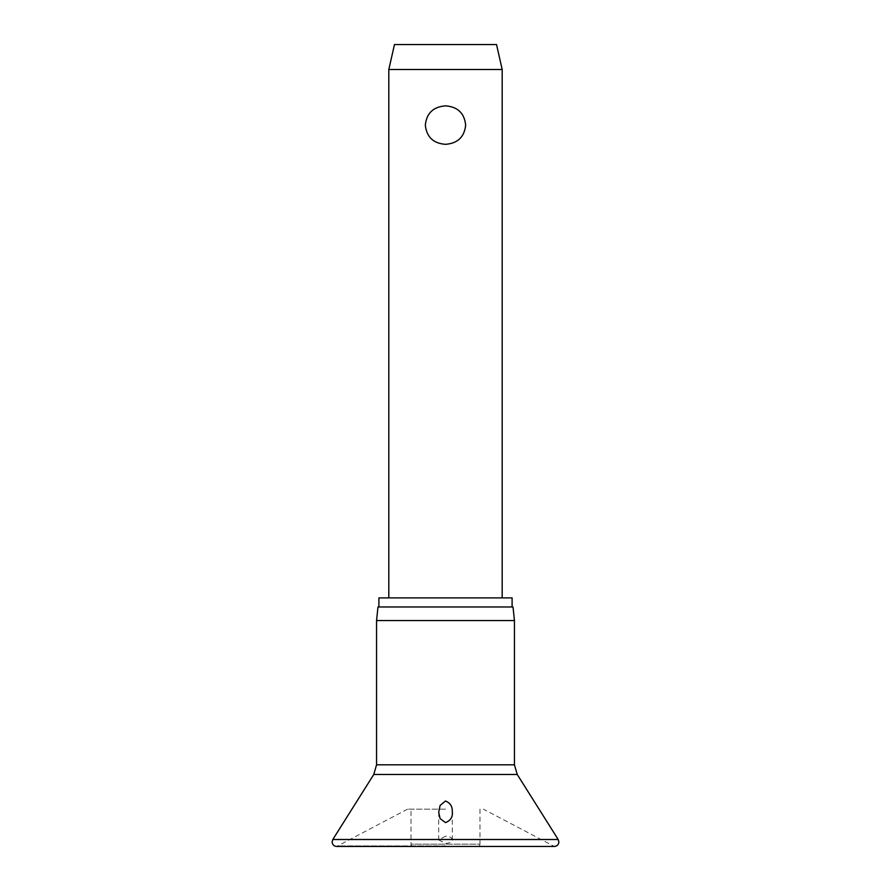 <?xml version="1.0" encoding="UTF-8"?>
<svg xmlns="http://www.w3.org/2000/svg" width="891" height="891" viewBox="0 0 891 891"><rect width="100%" height="100%" fill="white"/><g stroke="black" fill="none" stroke-linecap="round" stroke-linejoin="round"><path stroke-width="0.67" stroke-dasharray="4.46 3.34" d="M445.5 836.159L438.695 839.923L445.5 843.421C450.022 843.12 452.294 841.861 452.283 839.656C451.837 837.64 449.576 836.471 445.5 836.159M445.5 809.162L407.577 809.162L445.5 809.162M376.559 620.57L514.441 620.57M377.984 606.971L513.016 606.971M378.898 597.894L512.102 597.894M479.971 809.162L479.971 844.178L445.5 844.178L479.971 844.178A2.272 2.272 0 0 1 477.699 846.45L413.301 846.45A2.272 2.272 0 0 1 411.029 844.178L445.5 844.178L411.029 844.178L411.029 809.162M388.81 69.498L502.19 69.498M445.5 105.851C433.316 106.775 426.589 113.19 425.33 125.096C426.589 136.991 433.316 143.406 445.5 144.331C457.684 143.406 464.411 136.991 465.67 125.096C464.411 113.19 457.684 106.775 445.5 105.851M394.479 44.55L496.521 44.55M413.301 846.45L477.699 846.45M452.305 812.191L452.283 839.656M332.811 839.5L558.189 839.5M445.5 845.915L338.78 845.915L445.5 845.915M373.763 774.479L517.237 774.479M376.559 764.812L514.441 764.812M407.577 809.162L336.642 846.45L554.358 846.45L483.423 809.162M438.695 839.923L438.695 812.191"/><path stroke-width="1.34" d="M452.283 811.423C452.962 816.835 450.701 820.566 445.5 822.605L440.087 818.584L438.695 812.191L440.121 805.442L445.5 801.009C450.189 802.902 452.461 806.366 452.283 811.423L452.305 812.191M445.5 620.57L376.559 620.57L376.559 764.812L514.441 764.812L514.441 620.57L445.5 620.57M514.441 620.57L513.016 606.971L377.984 606.971L376.559 620.57M512.102 606.971L512.102 597.894L378.898 597.894L378.898 606.971M388.81 69.498L394.479 44.55L496.521 44.55L502.19 69.498L388.81 69.498L388.81 597.894M445.5 144.331C433.316 143.406 426.589 136.991 425.33 125.096C426.589 113.19 433.316 106.775 445.5 105.851C457.684 106.775 464.411 113.19 465.67 125.096C464.411 136.991 457.684 143.406 445.5 144.331M558.189 839.5L332.811 839.5L332.109 841.917C332.376 844.668 333.891 846.183 336.642 846.45L554.358 846.45C557.109 846.183 558.624 844.668 558.891 841.917L558.189 839.5L517.237 774.479L373.763 774.479L332.811 839.5M373.763 774.479L376.559 764.812M502.19 69.498L502.19 597.894M514.441 764.812L517.237 774.479"/></g></svg>
